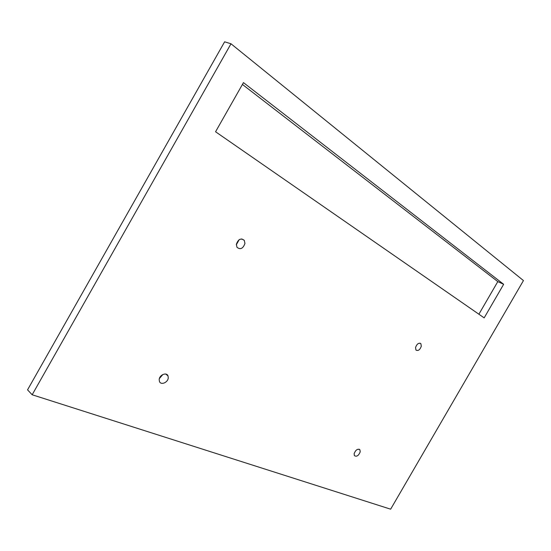 <?xml version="1.0" encoding="UTF-8"?>
<svg xmlns="http://www.w3.org/2000/svg" width="551" height="551" viewBox="0 0 551 551"><rect width="100%" height="100%" fill="white"/><g stroke="black" fill="none" stroke-linecap="round" stroke-linejoin="round"><path stroke-width="0.83" d="M360.202 451.854L359.948 449.843C357.682 448.48 355.746 449.747 354.135 453.645L354.383 455.629C356.649 457.013 358.591 455.753 360.202 451.854M523.45 280.569L230.993 43.777L32.165 394.771L390.645 509.186L523.45 280.569M421.295 346.283C419.89 349.947 418.106 351.201 415.95 350.057L415.55 347.488C416.955 343.831 418.739 342.564 420.895 343.693L421.295 346.283M168.262 377.821C168.048 382.518 160.802 385.507 159.432 381.43L159.184 379.57C159.397 374.866 166.629 371.891 168.007 375.906L168.262 377.821M244.94 243.48C243.06 248.618 240.408 249.899 236.978 247.316L236.372 244.272C238.232 239.141 240.877 237.839 244.307 240.367L244.94 243.48M503.648 284.302L243.452 82.622L215.558 131.765L484.164 317.872L503.648 284.302L497.808 281.602L478.888 314.222M32.165 394.771L27.55 389.853L224.615 41.814L230.993 43.777M162.889 374.487L159.384 378.551M239.175 239.699L236.338 244.72M497.808 281.602L242.412 84.448M359.025 449.168L359.948 449.843M241.744 238.927L244.307 240.367M165.782 374.067L168.007 375.906M419.931 343.149L420.895 343.693"/></g></svg>
